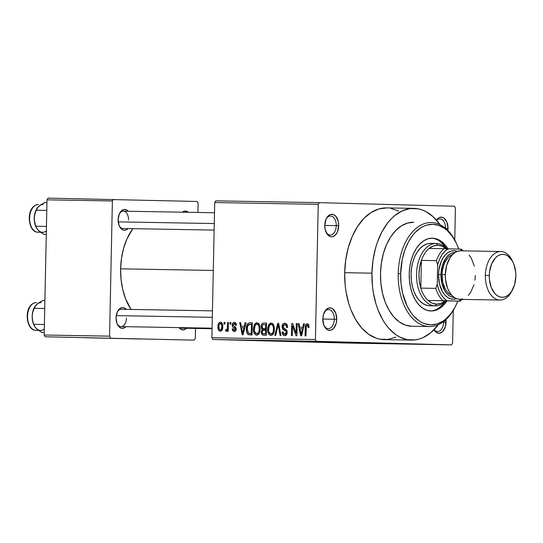 <?xml version="1.0" encoding="UTF-8"?>
<svg xmlns="http://www.w3.org/2000/svg" width="543" height="543" viewBox="0 0 543 543"><rect width="100%" height="100%" fill="white"/><g stroke="black" fill="none" stroke-linecap="round" stroke-linejoin="round"><path stroke-width="0.81" d="M325.881 231.807A9.536 5.898 91 0 0 332.316 234.447A9.536 5.898 91 0 0 336.266 225.657L338.703 225.705A11.267 6.971 -89 0 1 333.802 236.225A11.267 6.971 -89 0 1 326.133 232.377A11.267 6.971 -89 0 1 324.768 225.338L325.209 229.662L327.667 234.786L330.144 236.538L331.501 236.789L332.866 236.612L335.411 234.99L337.4 231.936L338.703 225.705L338.262 221.381L335.805 216.257L333.327 214.512L330.606 214.437L329.289 215.042L326.974 217.424L326.078 219.114L324.768 225.338A11.267 6.971 -89 0 1 326.377 218.476A11.267 6.971 -89 0 1 334.216 214.926A11.267 6.971 -89 0 1 338.703 225.705L336.266 225.657A9.536 5.898 -89 0 1 330.205 235.031A9.536 5.898 -89 0 1 325.881 231.807M447.839 230.795L448.016 228.596L445.864 228.549L448.016 228.596A11.267 6.971 -89 0 1 447.88 230.449M434.115 329.621A9.536 5.898 91 0 0 440.237 330.538A9.536 5.898 91 0 0 443.624 322.142L446.054 322.189A11.267 6.971 -89 0 1 441.513 332.499A11.267 6.971 -89 0 1 433.959 329.784L435.024 331.271L437.502 333.022L440.217 333.09L442.762 331.474L445.436 326.486L445.925 319.623A11.267 6.971 -89 0 1 446.054 322.189L443.624 322.142A9.536 5.898 -89 0 1 437.563 331.515A9.536 5.898 -89 0 1 434.115 329.621M323.92 325.4A9.536 5.898 91 0 0 330.354 328.04A9.536 5.898 91 0 0 334.305 319.25L336.741 319.304A11.267 6.971 -89 0 1 331.848 329.818A11.267 6.971 -89 0 1 324.171 325.976A11.267 6.971 -89 0 1 322.807 318.931L323.852 325.223L326.893 329.458L328.182 330.13L330.904 330.205L333.45 328.59L336.124 323.601L336.741 319.304L335.696 313.012L332.662 308.777L331.366 308.105L328.651 308.03L326.099 309.646L323.431 314.635L322.807 318.931A11.267 6.971 -89 0 1 324.415 312.069A11.267 6.971 -89 0 1 332.255 308.519A11.267 6.971 -89 0 1 336.741 319.304L334.305 319.25A9.536 5.898 -89 0 1 328.243 328.63A9.536 5.898 -89 0 1 323.92 325.4M141.132 339.022L85.034 337.732L141.132 339.022M337.284 342.463L281.186 341.174L337.284 342.463M127.944 228.576A10.398 6.435 -89 0 1 119.365 226.18A10.398 6.435 -89 0 1 118.109 219.677L119.073 225.488L121.876 229.39L124.32 230.252L126.797 229.526L127.944 228.576M117.064 323.703A8.668 5.362 91 0 0 122.908 326.051A8.668 5.362 91 0 0 126.478 318.069A8.668 5.362 -89 0 1 120.974 326.594A8.668 5.362 -89 0 1 117.064 323.703M125.888 326.682A10.398 6.435 -89 0 1 117.308 324.28A10.398 6.435 -89 0 1 116.053 317.777L117.016 323.587L119.82 327.49L122.27 328.352L124.747 327.626L125.888 326.682M186.548 328.284A10.398 6.435 -89 0 1 178.986 327.612L180.48 329.099L182.923 329.954L185.401 329.228L186.548 328.284M322.807 319.046L334.305 319.25L322.807 319.046M442.844 322.128L443.624 322.142L442.844 322.128M324.768 225.454L336.266 225.657L324.768 225.454M455.373 306.551A52.006 32.159 -89 0 1 429.452 326.553L411.737 326.241A52.006 32.159 -89 0 1 380.507 273.394L381.335 263.267L383.372 253.561L386.528 244.649L390.695 236.877L395.698 230.537L401.358 225.881L407.454 223.078L413.746 222.25M413.814 208.376L386.568 207.901A65.879 40.739 91 0 0 344.69 272.688L371.935 273.17A65.879 40.739 -89 0 1 413.814 208.376A65.879 40.739 -89 0 1 440.034 224.693L433.07 216.664L425.8 211.532L421.952 209.856L418.022 208.804L410.04 208.593L402.153 210.908L394.673 215.652L391.177 218.883L387.885 222.65L382.048 231.63L377.392 242.246L375.559 248.042L372.987 260.341L371.935 273.17L344.69 272.688L345.199 285.557L346.04 291.856L348.844 303.863L350.785 309.462L355.638 319.576L361.638 327.931L368.554 334.203L376.116 338.153L380.046 339.205L388.035 339.416L395.915 337.101M120.621 268.826L213.29 270.448L120.621 268.826L121.035 279.326L122.718 289.453L125.589 298.82L131.033 309.429A53.743 33.232 91 0 1 120.621 268.826A53.743 33.232 91 0 1 132.831 228.664L126.845 239.124L123.58 248.327L121.476 258.359L120.621 268.826M212.069 328.732L181.627 328.196A8.668 5.362 -89 0 1 179.781 327.626M214.139 230.089L123.023 228.494A8.668 5.362 -89 0 1 119.114 225.603M215.822 200.835L319.345 202.654L454.382 206.225L455.421 207.983L454.749 239.945L455.421 207.983L454.382 206.225L319.345 202.654L215.822 200.835L214.716 202.539L318.239 204.358L315.408 339.545L211.879 337.732L214.716 202.539L215.822 200.835M212.917 339.49L316.44 341.309L451.477 344.88L347.954 343.061L212.917 339.49L211.879 337.732L214.716 202.539L318.239 204.358L319.345 202.654L318.239 204.358L315.408 339.545L316.44 341.309L315.408 339.545L211.879 337.732L212.917 339.49L347.954 343.061L451.477 344.88L316.44 341.309L212.917 339.49M349.169 343L349.638 343.033M356.384 343.122L362.71 343.285L356.384 343.122M378.614 343.515L388.659 343.76L379.123 343.549M392.711 343.76L402.899 344.011L392.27 343.773M406.619 344.004L417.54 344.262L406.619 344.004M425.115 344.33L433.484 344.547L425.115 344.33M437.909 344.561L442.525 344.703L437.909 344.561M432.377 344.459L438.153 344.629L432.377 344.459M413.481 344.126L412.951 344.119M403.544 343.963L408.933 344.106L403.544 343.963M389.304 343.712L394.693 343.855L389.304 343.712M373.93 343.434L379.7 343.604L373.93 343.434M358.862 343.169L360.803 343.21L358.862 343.169M352.916 343.061L354.857 343.108L352.916 343.061M344.744 342.918L346.685 342.966L344.744 342.918M453.269 310.413L452.584 343.176L451.477 344.88L452.584 343.176L453.269 310.413M447.045 223.553L447.425 223.404M224.096 322.338L224.062 324.076L224.924 324.09L224.965 322.359L224.096 322.338L224.965 322.366L224.096 322.338L224.062 324.076L224.924 324.09L224.965 322.359L224.096 322.338M230.042 322.447L230.001 324.178L230.87 324.191L230.911 322.461L230.042 322.447L230.904 322.467L230.042 322.447L230.001 324.178L230.87 324.191L230.911 322.461L230.042 322.447M245.103 322.712L244.282 326.323L241.282 326.268L240.61 322.63L239.701 322.617L242.212 334.793L243.121 334.814L246.013 322.725L245.103 322.712L246.013 322.732L245.103 322.712L244.282 326.323L241.282 326.268L240.61 322.63L239.701 322.617L242.212 334.793L243.121 334.814L246.013 322.725L245.103 322.712M259.364 324.707L258.02 323.065L256.167 322.868L254.395 324.571L253.506 327.775L253.554 330.999L254.586 333.965L256.242 335.16L258.244 334.61L259.371 333.022L260.077 329.954L259.988 326.716L259.364 324.707L256.914 322.759L254.395 324.571L253.445 328.909C253.221 332.275 254.294 334.373 256.649 335.207C259.086 334.434 260.246 332.323 260.131 328.882L259.364 324.707M273.604 324.958L272.26 323.316L270.407 323.119L268.636 324.823L267.747 328.026L267.794 331.25L268.833 334.216L270.482 335.411L272.484 334.861L273.611 333.273L274.317 330.198L274.229 326.967L273.604 324.958L271.154 323.01L268.636 324.823L267.685 329.16C267.461 332.526 268.534 334.624 270.889 335.459C273.326 334.685 274.493 332.574 274.371 329.133L273.604 324.958M284.756 323.248L282.767 324.191L281.98 326.716L282.672 329.126L286.202 331.4L286.08 333.436L284.973 334.264L283.609 333.864L282.984 331.888L282.116 332.031L282.74 334.61L284.654 335.696L286.487 334.78L287.166 331.814L286.256 329.771L283.222 328.053L282.984 325.868L283.663 324.931L285.068 324.721L286.154 325.522L286.67 327.538L287.539 327.395L286.874 324.497L284.756 323.248C283.046 323.37 282.122 324.524 281.98 326.716L283.236 329.628L286.073 331.121L286.324 332.364L284.654 334.278L282.984 331.888L282.116 332.031C282.129 334.237 282.971 335.459 284.654 335.696C286.236 335.56 287.084 334.468 287.186 332.418C287.138 330.585 286.399 329.458 284.96 329.044L282.849 326.71L284.647 324.666C285.957 324.863 286.636 325.82 286.67 327.538L287.539 327.395C287.552 324.924 286.623 323.54 284.756 323.248M303.557 323.737L302.729 327.348L299.729 327.293L299.057 323.655L298.148 323.642L300.666 335.818L301.575 335.839L304.467 323.75L303.557 323.737L304.467 323.757L303.557 323.737L302.729 327.348L299.729 327.293L299.057 323.655L298.148 323.642L300.666 335.818L301.575 335.839L304.467 323.75L303.557 323.737M308.641 324.524L307.033 323.655L305.614 325.013L305.078 335.9L305.947 335.913L306.415 325.596L307.671 325.216L308.227 327.599L309.096 327.456L308.641 324.524L307.297 323.642C305.763 324.11 305.085 325.447 305.247 327.667L305.078 335.9L305.947 335.913L306.279 325.963L307.229 325.06L308.227 327.599L309.096 327.456L308.641 324.524M296.295 323.608L296.091 333.321L292.643 323.547L291.713 323.526L291.455 335.662L292.324 335.676L292.528 325.949L295.983 335.737L296.906 335.757L297.157 323.621L296.295 323.608L297.157 323.628L296.295 323.608L296.091 333.321L292.643 323.547L291.713 323.526L291.455 335.662L292.324 335.676L292.528 325.949L295.983 335.737L296.906 335.757L297.157 323.621L296.295 323.608M277.799 323.282L274.819 335.37L275.729 335.384L278.247 324.707L280.066 335.459L280.962 335.479L278.647 323.295L277.799 323.282L278.647 323.309L277.799 323.282L274.819 335.37L275.729 335.384L278.247 324.707L280.066 335.459L280.962 335.479L278.647 323.295L277.799 323.282M263.884 323.037L262.289 323.485L261.346 325.176L261.387 328.284L262.296 329.553L261.448 330.999L261.434 333.28L262.683 334.997L266.321 335.221L266.572 323.085L263.884 323.037C262.14 323.105 261.237 324.28 261.169 326.553L262.296 329.553L261.305 332.078C261.339 334.033 262.113 335.065 263.626 335.174L266.321 335.221L266.572 323.085L263.884 323.037M249.794 322.793L247.846 323.533L246.895 325.332L246.542 331.481L247.269 333.66L248.131 334.59L252.074 334.97L252.332 322.834L249.794 322.793C247.364 323.384 246.23 325.413 246.379 328.868C246.162 331.359 246.793 333.3 248.28 334.678L252.074 334.97L252.332 322.834L249.794 322.793M234.366 322.366L232.798 323.146L232.214 325.176L232.75 327.151L235.289 328.773L235.248 329.669L234.406 330.232L233.415 329.839L233.13 328.807L232.261 328.949L232.791 330.789L234.216 331.501L235.655 330.843L236.198 328.501L235.452 327.001L233.293 325.773L233.178 324.415L234.542 323.655L235.553 325.379L236.422 325.237L235.872 323.214L234.366 322.366C233.008 322.481 232.289 323.418 232.214 325.176C232.234 326.716 232.866 327.633 234.108 327.931L235.35 329.187L234.209 330.239L233.13 328.807L232.261 328.949C232.336 330.531 232.988 331.386 234.216 331.501C235.452 331.434 236.124 330.606 236.219 329.024L233.083 324.972L234.284 323.621L235.553 325.379L236.422 325.237C236.354 323.506 235.669 322.549 234.366 322.366M227.565 322.399L227.266 328.773L226.682 329.73L225.8 329.621L225.528 330.877L226.227 331.352L227.408 329.818L227.381 331.223L228.243 331.244L228.433 322.42L227.565 322.399L228.433 322.427L227.565 322.399L227.266 328.773L226.424 329.791L225.8 329.621L225.528 330.877L226.343 331.366L227.408 329.818L227.381 331.223L228.243 331.244L228.433 322.42L227.565 322.399M220.444 322.121L219.277 322.542L218.456 323.696L217.933 326.737L218.517 330.008L220.254 331.257L221.408 330.843L222.23 329.716L222.766 326.73L222.352 323.73L221.578 322.576L220.444 322.121C218.659 322.664 217.818 324.205 217.933 326.737C217.757 329.18 218.53 330.687 220.254 331.257C222.026 330.728 222.861 329.221 222.766 326.73C222.963 324.252 222.189 322.712 220.444 322.121M45.205 336.775L194.184 340.135L45.205 336.775L44.173 335.017L47.003 199.824L112.387 200.971L109.557 336.165L44.173 335.017L47.003 199.824L48.11 198.12L197.089 201.48L198.127 203.238L197.93 212.469L198.127 203.238L197.089 201.48L48.11 198.12L47.003 199.824L112.387 200.971L113.494 199.267L112.387 200.971L109.557 336.165L110.596 337.922L109.557 336.165L44.173 335.017L45.205 336.775L194.184 340.135L45.205 336.775M195.5 328.44L195.297 338.432L194.184 340.135L195.297 338.432L195.5 328.44M188.353 212.299L185.414 211.057L182.367 212.198A10.398 6.435 -89 0 1 188.353 212.299M126.241 309.395L123.953 307.786L122.704 307.548L120.227 308.275L117.261 312.028L116.053 317.777A10.398 6.435 -89 0 1 117.539 311.444A10.398 6.435 -89 0 1 126.193 309.347M128.291 211.295L127.205 210.304L124.754 209.449L122.277 210.175L119.317 213.928L118.109 219.677A10.398 6.435 -89 0 1 119.589 213.345A10.398 6.435 -89 0 1 128.25 211.247M119.324 213.915A8.668 5.362 -89 0 1 123.329 211.159A8.668 5.362 -89 0 1 128.535 219.969A8.668 5.362 91 0 0 125.27 211.79A8.668 5.362 91 0 0 119.324 213.915M117.268 312.015A8.668 5.362 -89 0 1 121.272 309.259L212.442 310.861M436.443 220.091A11.267 6.971 -89 0 1 444.025 218.143A11.267 6.971 -89 0 1 448.016 228.596L446.97 222.311L443.936 218.076L442.64 217.397L439.925 217.329L438.601 217.933L436.294 220.315M398.555 211.051L390.777 208.329M386.792 207.901L378.824 208.96L371.1 212.503L363.932 218.408L357.593 226.431L352.319 236.28L348.314 247.567L345.742 259.859L344.69 272.688A65.879 40.739 91 0 0 384.254 339.633L411.499 340.108A65.879 40.739 -89 0 1 371.935 273.17L372.444 286.039L373.285 292.331L376.089 304.345L378.03 309.938L382.883 320.051L385.754 324.47L388.883 328.406L395.799 334.678L399.512 336.959L407.291 339.68L415.273 339.898L419.25 339.049L423.16 337.583L430.64 332.839L438.282 324.728A65.879 40.739 -89 0 1 411.499 340.108M411.567 326.241L405.316 325.074L399.349 321.958L393.885 317.003L389.155 310.413L385.32 302.424L382.537 293.356L380.908 283.555L380.507 273.394A52.006 32.159 -89 0 1 413.569 222.243M326.105 219.039A9.536 5.898 -89 0 1 330.544 215.965A9.536 5.898 -89 0 1 336.266 225.657A9.536 5.898 91 0 0 332.655 216.65A9.536 5.898 91 0 0 326.105 219.039M436.64 220.315A9.536 5.898 -89 0 1 439.857 218.856A9.536 5.898 -89 0 1 445.586 228.318A9.536 5.898 91 0 0 442.613 220.03A9.536 5.898 91 0 0 436.64 220.315M443.624 321.551A9.536 5.898 -89 0 1 443.624 322.142A9.536 5.898 91 0 0 443.624 321.551M324.144 312.632A9.536 5.898 -89 0 1 328.583 309.558A9.536 5.898 -89 0 1 334.305 319.25A9.536 5.898 91 0 0 330.701 310.243A9.536 5.898 91 0 0 324.144 312.632M308.865 325.101L307.229 325.06L308.865 325.101M306.116 327.687L305.247 327.667L306.116 327.687M303.374 328.305L303.184 327.381L303.374 328.305M299.057 323.655L298.148 323.642L299.057 323.662M303.591 327.395L299.729 327.293L303.591 327.395M303.598 327.368L302.729 327.348L303.598 327.368M302.41 328.759L301.528 332.275L302.424 332.296L301.528 332.275L301.08 334.563L301.874 334.583L301.08 334.563L299.994 328.719L303.259 328.78L302.41 328.759L301.08 334.563L299.994 328.719L302.41 328.759M293.498 325.976L292.528 325.949L293.498 325.976M292.643 323.547L291.713 323.526L292.643 323.553M296.953 333.341L296.091 333.321L296.953 333.341M287.003 324.728L284.647 324.666L287.003 324.728M282.998 332.051L282.116 332.031L282.998 332.051M286.758 334.332L284.654 334.278L286.758 334.332M287.186 332.384L286.324 332.364L287.186 332.384M287.043 331.149L286.073 331.121L287.043 331.149M286.711 330.341L284.729 330.287L286.711 330.341M286.181 329.71L283.236 329.628L286.181 329.71M282.849 326.743L281.98 326.716L282.849 326.743M287.057 324.307L286.718 324.857M279.285 326.648L278.545 326.628L279.285 326.648M278.919 324.728L278.247 324.707L278.919 324.728M268.547 329.187L267.685 329.16L268.547 329.187M269.973 324.857L268.636 324.823L269.973 324.857M273.4 324.191L273.149 324.544M272.83 333.857L273.115 334.332M273.129 326.947L273.387 326.207M273.509 329.099C273.652 331.773 272.783 333.422 270.916 334.04L273.149 334.094L270.916 334.04L268.86 331.963L268.547 329.214C268.446 326.621 269.308 325.026 271.133 324.429L273.36 324.483L271.133 324.429C272.885 325.047 273.679 326.608 273.509 329.099L274.371 329.119L273.509 329.099L273.231 331.549L272.403 333.314L271.242 334.013L269.919 333.673L268.995 332.37L268.554 329.913L269.464 325.427L270.814 324.449L272.274 324.904L273.054 326.078L273.509 329.099M266.328 334.637L265.86 333.809M263.973 333.762C262.832 333.897 262.235 333.28 262.174 331.895L263.016 330.232L266.423 330.185L265.554 330.164L265.479 333.782L262.955 333.626L262.174 332.112L261.305 332.078L262.174 332.106L263.016 330.232L265.554 330.164L265.479 333.782L266.348 333.809L263.973 333.762L266.348 333.823L263.898 333.755L266.348 333.823M266.145 330.178L266.43 329.811M266.437 329.662L262.296 329.553L266.437 329.662M265.676 328.393L265.826 328.766M262.038 326.581L261.169 326.553L262.038 326.581M265.914 324.497L266.559 323.614M266.579 323.601L265.853 324.639M266.464 329.777L265.982 330.456M265.724 333.395L266.464 334.78M265.676 324.49L265.588 328.746L266.45 328.766L263.878 328.712L266.45 328.78L263.878 328.712C262.69 328.759 262.079 328.047 262.038 326.56L262.934 324.592L266.545 324.51L265.676 324.49L265.588 328.746L262.812 328.495L262.038 326.56L262.934 324.592L265.676 324.49M254.307 328.936L253.445 328.909L254.307 328.936M255.733 324.605L254.395 324.571L255.733 324.605M259.16 323.94L258.909 324.3M258.59 333.606L258.875 334.081M258.889 326.696L259.147 325.956M259.269 328.848C259.405 331.522 258.543 333.171 256.676 333.789L258.909 333.85L256.676 333.789L254.619 331.712L254.307 328.963C254.205 326.37 255.067 324.775 256.893 324.178L259.12 324.239L256.893 324.178C258.644 324.795 259.439 326.357 259.269 328.848L260.131 328.868L259.269 328.848L258.991 331.298L258.156 333.063L256.995 333.769L255.678 333.422L254.681 331.922L254.314 329.662L255.224 325.176L256.574 324.198L258.034 324.66L258.814 325.827L259.269 328.848M252.081 334.78L248.28 334.678L252.081 334.78M252.088 334.454L251.436 333.551M247.248 328.888L246.379 328.868L247.248 328.888L247.656 325.943L249.875 324.212L251.436 324.239L251.239 333.538L252.108 333.558L249.705 333.511L252.108 333.572L248.477 333.246L247.248 328.902L247.656 325.943L248.511 324.551L252.298 324.259L251.436 324.239L251.239 333.538L249.074 333.456L248.09 332.893L247.248 328.902M251.701 324.246L252.319 323.465M252.475 323.343L251.592 324.442M251.219 333.056L251.565 333.782M244.927 327.28L244.737 326.357L244.927 327.28M240.61 322.63L239.701 322.617L240.61 322.637M245.144 326.37L241.282 326.268L245.144 326.37M245.151 326.343L244.282 326.323L245.151 326.343M243.956 327.734L243.074 331.25L243.97 331.271L243.074 331.25L242.633 333.538L243.42 333.558L242.633 333.538L241.547 327.694L244.812 327.755L243.956 327.734L242.633 333.538L241.547 327.694L243.956 327.734M236.103 323.669L234.284 323.621L236.103 323.669M233.144 328.97L232.261 328.949L233.144 328.97M235.974 330.287L234.209 330.239L235.974 330.287M236.212 329.207L235.35 329.187L236.212 329.207M236.191 328.481L235.085 328.447L236.191 328.481M236.083 327.979L234.108 327.931L236.083 327.979M233.09 325.203L232.214 325.176L233.09 325.203M228.277 329.839L226.424 329.791L228.277 329.839M226.974 330.918L225.528 330.877L226.974 330.918M228.298 328.8L227.266 328.773L228.298 328.8M228.331 327.001L227.469 326.974L228.331 327.001M218.802 326.757L217.933 326.737L218.802 326.757M221.897 326.723C221.992 328.42 221.463 329.513 220.302 329.995L222.067 330.042L220.302 329.995C219.134 329.499 218.632 328.393 218.802 326.669C218.707 324.965 219.243 323.872 220.397 323.377L222.209 323.424L220.397 323.377C221.564 323.879 222.067 324.992 221.897 326.723L222.766 326.743L221.897 326.723L221.076 329.642L220.091 329.974L219.243 329.241L218.883 325.61L219.983 323.472L221.456 324.137L221.897 326.723M436.857 344.54L436.491 344.54M436.022 344.52L436.565 344.554M434.454 344.52L432.045 344.472L434.454 344.52M413.807 344.153L414.275 344.147M421.334 344.33L421.741 344.323M420.852 344.303L420.425 344.31M407.569 344.092L406.687 344.065M401.263 343.943L400.761 343.909M406.096 344.024L406.992 344.072M395.297 343.841L392.765 343.773M398.915 343.909L396.444 343.862L398.915 343.909M393.125 343.78L396.444 343.868M396.675 343.882L395.956 343.848M393.329 343.841L392.732 343.794M387.023 343.699L386.521 343.658M391.849 343.773L392.446 343.814M376.007 343.495L373.591 343.447L376.007 343.495M368.778 343.393L369.179 343.386M368.419 343.373L367.971 343.373M354.817 343.149L354.409 343.115M353.547 343.101L354.063 343.128M350.452 343.047L349.923 343.02M439.681 241.153L443.502 244.621L445.898 247.764A36.408 22.514 91 0 0 431.685 238.18M447.099 300.734L443.597 305.173L439.633 308.431L435.371 310.392L430.966 310.976L426.588 310.162L422.413 307.976L418.592 304.514L415.273 299.892L412.592 294.306L410.644 287.96L409.503 281.098L409.218 273.984A36.408 22.514 -89 0 1 432.364 238.18A36.408 22.514 -89 0 1 447.907 248.803M429.452 326.553A52.006 32.159 -89 0 1 398.216 273.706A52.006 32.159 91 0 0 418.925 323.472A52.006 32.159 91 0 0 455.109 307.087L455.645 306.028A50.275 31.087 -89 0 1 420.669 321.87A50.275 31.087 -89 0 1 400.646 273.753L398.216 273.706A52.006 32.159 -89 0 1 431.278 222.555A52.006 32.159 -89 0 1 456.48 243.454M456.731 243.99L456.235 242.911A52.006 32.159 91 0 0 420.818 225.175A52.006 32.159 91 0 0 398.216 273.706L400.646 273.753A50.275 31.087 -89 0 1 422.495 226.845A50.275 31.087 -89 0 1 456.731 243.99A50.275 31.087 -89 0 1 458.801 249.088L456.419 243.325L452.258 236.246L447.31 230.639L444.595 228.454L438.825 225.44L432.778 224.313L426.696 225.121L423.71 226.241L420.805 227.829L415.334 232.329L412.823 235.2L408.37 242.056L404.813 250.16L402.288 259.201L400.646 273.753L401.039 283.582L402.607 293.057L407.033 305.831L411.194 312.911L413.583 315.917L418.863 320.703L421.701 322.44L424.633 323.716L430.674 324.843L436.755 324.035L442.647 321.327L445.45 319.291L450.629 313.956L455.082 307.1L457.844 301.121A50.275 31.087 -89 0 1 455.645 306.028M435.269 305.852A31.202 19.297 -89 0 1 435.16 305.845L436.558 304.141A29.471 18.224 -89 0 1 428.06 300.449L460.186 301.161L428.06 300.449L432.16 303.143L436.558 304.141L440.997 303.374L445.206 300.897A29.471 18.224 -89 0 1 436.558 304.141L435.16 305.845A31.202 19.297 91 0 0 445.952 300.91A31.202 19.297 -89 0 1 435.269 305.852L429.818 305.757A31.202 19.297 -89 0 1 411.071 274.045A31.202 19.297 -89 0 1 430.911 243.352M446.977 300.931A36.408 22.514 -89 0 1 431.088 310.976A36.408 22.514 -89 0 1 409.218 273.984L409.802 266.891L411.227 260.097L413.44 253.859L416.352 248.422L419.854 243.983L423.818 240.725L428.088 238.764L432.493 238.18L436.864 238.995L441.045 241.18L444.866 244.649L448.179 249.264M438.276 308.41L442.233 305.146L444.948 301.874A36.408 22.514 91 0 1 430.409 310.949M429.71 305.75L435.16 305.845L429.71 305.75L425.963 305.051L422.379 303.184L419.101 300.211L416.264 296.254L413.963 291.462L412.293 286.025L411.316 280.14L411.071 274.045L411.574 267.971L412.795 262.147L414.689 256.798L417.187 252.135L420.194 248.334L423.588 245.538L427.239 243.855L431.02 243.359M38.465 204.467A13.867 8.579 -89 0 0 29.6 218.11A13.867 8.579 -89 0 0 37.888 232.2C27.496 232.58 25.168 205.709 38.417 204.467L38.465 204.467A13.867 8.579 91 0 0 38.417 204.467A13.867 8.579 91 0 0 29.6 218.143A13.867 8.579 91 0 0 37.888 232.2L40.63 232.248L37.888 232.2A13.867 8.579 91 0 0 37.935 232.2A13.867 8.579 91 0 0 37.983 232.2M46.949 202.464L44.831 202.43L46.949 202.464M36.537 228.06L38.268 230.313L40.915 232.452L44.159 234.461L46.277 234.495L44.159 234.461L39.496 231.399L37.304 229.248L35.75 226.227L46.447 226.411L35.75 226.227L34.311 220.275L34.399 216.1L36.089 210.209L46.779 210.399L36.089 210.209L38.77 206.292L44.831 202.43L40.026 205.288L36.951 208.451M40.868 204.962L38.77 206.292L36.985 208.308L34.793 214.078L34.229 218.191L34.447 221.788L35.953 226.947M36.259 209.646L34.603 214.607L34.229 218.191A13.874 8.579 91 0 0 35.906 226.859L34.616 222.318L34.229 218.191A13.874 8.579 91 0 1 36.211 209.741L36.551 209.055M46.352 230.945A13.874 8.579 91 0 1 38.268 230.313L40.311 231.752M30.618 225.27L29.933 223.037M29.532 220.614L29.634 215.612M30.136 213.216L30.917 211.023M38.268 230.313L36.211 227.51M43.101 204.548A13.874 8.579 91 0 0 38.77 206.292M118.204 221.863L214.275 223.553L118.204 221.863M212.306 317.309L116.243 315.626L212.306 317.309M446.292 248.904L442.192 246.203L437.794 245.212L436.47 243.454A31.202 19.297 91 0 0 416.522 274.14A31.202 19.297 91 0 0 435.16 305.845A31.202 19.297 -89 0 1 416.522 274.229A31.202 19.297 -89 0 1 436.362 243.447A31.202 19.297 -89 0 1 436.47 243.454A31.202 19.297 -89 0 1 446.882 248.775A31.202 19.297 91 0 0 436.47 243.454L437.794 245.212A29.471 18.224 -89 0 1 446.136 248.755M420.811 288.116L421.388 260.382L419.651 267.061L418.958 274.195L419.352 281.355L420.811 288.116A29.471 18.224 -89 0 1 421.388 260.382A29.471 18.224 -89 0 1 429.146 248.45A29.471 18.224 -89 0 1 437.794 245.212L433.355 245.972L429.146 248.45A29.471 18.224 91 0 0 421.388 260.382L436.375 260.647L437.651 264.889L437.244 284.186L435.791 288.381L420.811 288.116L421.388 260.382L436.375 260.647A29.471 18.224 -89 0 1 444.133 248.714L429.146 248.45L444.133 248.714A29.471 18.224 91 0 0 436.375 260.647L437.651 264.889L437.244 284.186L438.778 289.555L440.984 294.252L443.774 298.059L447.011 300.802L458.944 301.114L461.401 299.376A27.741 17.152 -89 0 1 458.944 301.114L428.06 300.449A29.471 18.224 -89 0 1 420.811 288.116A29.471 18.224 91 0 0 428.06 300.449L443.04 300.707A29.471 18.224 -89 0 1 435.791 288.381L420.811 288.116M436.253 243.447L430.809 243.352M461.279 249.162L444.133 248.714L448.097 248.803L444.751 251.375L441.805 255.034L439.402 259.602L437.651 264.889A27.741 17.152 -89 0 1 448.097 248.803L460.036 249.122A27.741 17.152 -89 0 1 462.249 250.839L460.036 249.122L461.279 249.162A29.471 18.224 -89 0 1 462.921 250.852A29.471 18.224 91 0 0 461.279 249.162M462.073 299.383A29.471 18.224 -89 0 1 460.186 301.161A29.471 18.224 91 0 0 462.073 299.383M435.791 288.381A29.471 18.224 91 0 0 443.04 300.707L447.011 300.802A27.741 17.152 -89 0 1 437.244 284.186L435.791 288.381M513.25 262.744L512.449 261.013A24.272 15.007 91 0 0 495.922 252.739A24.272 15.007 91 0 0 485.374 275.389L489.27 275.471A21.496 13.297 -89 0 1 498.617 255.414A21.496 13.297 -89 0 1 513.25 262.744A21.496 13.297 -89 0 1 515.85 276.17L514.669 284.369L511.642 291.265L509.572 293.885L507.23 295.813L504.712 296.967L502.112 297.313L499.526 296.831L497.062 295.541L494.802 293.498L491.259 287.471L489.44 279.672L489.27 275.471L489.616 271.283L491.761 263.586L495.555 257.755L497.89 255.828L500.408 254.674L503.008 254.328L505.594 254.81L508.065 256.099L512.273 260.871L513.861 264.176L515.68 271.975L515.85 276.17A21.496 13.297 -89 0 1 512.789 289.27A21.496 13.297 -89 0 1 497.829 296.044A21.496 13.297 -89 0 1 489.27 275.471L485.374 275.389A24.272 15.007 -89 0 1 500.809 251.518A24.272 15.007 -89 0 1 512.85 261.916M454.41 297.516L451.701 297.014L449.115 295.663L446.753 293.512L444.697 290.654L441.832 283.27L440.95 274.615L438.52 274.561A24.272 15.007 91 0 0 456.514 298.657L453.011 299.227L450.099 298.684L447.31 297.225L444.765 294.917L442.552 291.835L439.463 283.88L438.52 274.561L438.907 269.837L441.33 261.149L443.271 257.525L445.606 254.565L448.253 252.393L451.09 251.083L454.029 250.696L457.342 251.389A24.272 15.007 91 0 0 438.52 274.561L440.95 274.615A22.535 13.935 -89 0 1 455.156 252.447M452.482 254.619A20.804 12.862 91 0 0 442.022 274.643L445.328 274.683A24.272 15.007 91 0 0 459.907 299.349L499.954 300.048A24.272 15.007 -89 0 1 485.374 275.389A24.272 15.007 91 0 0 495.04 298.609A24.272 15.007 91 0 0 511.927 290.967L512.789 289.27M500.809 251.518L460.756 250.812A24.272 15.007 91 0 0 445.328 274.683L446.665 265.425L450.086 257.64L452.421 254.687L455.061 252.509L457.905 251.205L460.844 250.818M512.354 290.077A24.272 15.007 -89 0 1 499.954 300.048M475.335 275.477L474.949 280.202M473.998 284.736L470.584 292.521L468.249 295.473M462.765 298.955L459.826 299.342L456.907 298.799L454.124 297.347L451.572 295.032L449.366 291.958L447.575 288.231L445.518 279.428L445.328 274.683L442.022 274.643A20.804 12.862 91 0 0 451.769 295.249M469.091 255.122L471.304 258.203L474.392 266.158M454.369 297.516A22.535 13.935 -89 0 1 440.95 274.615L442.192 266.022L445.369 258.794L447.534 256.045L449.991 254.029L452.631 252.814L455.353 252.454M452.801 254.518L450.364 255.638L448.104 257.504L444.432 263.145L442.355 270.59L442.022 274.643L442.837 282.631L445.484 289.453L447.378 292.086L449.563 294.068L451.946 295.317M36.415 302.566A13.867 8.579 -89 0 0 27.55 316.209A13.867 8.579 -89 0 0 35.831 330.3C25.44 330.68 23.118 303.808 36.367 302.566L36.415 302.566A13.867 8.579 91 0 0 36.367 302.566A13.867 8.579 91 0 0 27.55 316.243A13.867 8.579 91 0 0 35.831 330.3L38.573 330.348L35.831 330.3A13.867 8.579 91 0 0 35.879 330.3A13.867 8.579 91 0 0 35.926 330.3M44.893 300.571L42.775 300.53L44.893 300.571M34.487 326.16L36.211 328.413L38.858 330.551L42.103 332.56L44.221 332.594L42.103 332.56L37.447 329.499L35.247 327.348L33.693 324.327L44.39 324.517L33.693 324.327L32.56 320.418L32.18 316.291L32.736 312.177L34.033 308.309L44.73 308.499L34.033 308.309L36.72 304.392L42.775 300.53L37.969 303.388L34.895 306.551M38.818 303.062L36.72 304.392L34.935 306.408L32.736 312.177L32.18 316.291L32.397 319.888L33.897 325.047M34.202 307.745L32.546 312.707L32.18 316.291A13.874 8.579 91 0 0 33.856 324.958L32.56 320.418L32.18 316.291A13.874 8.579 91 0 1 34.155 307.84L34.501 307.162M44.295 329.044A13.874 8.579 91 0 1 36.211 328.413L38.254 329.852M28.562 323.37L27.876 321.137M27.476 318.714L27.578 313.711M28.08 311.315L28.86 309.123M36.211 328.413L34.155 325.61M41.044 302.648A13.874 8.579 91 0 0 36.72 304.392M40.63 232.248L37.935 232.2M123.329 211.159L214.499 212.761M212.082 328.189L120.974 326.594M38.573 330.348L35.879 330.3"/></g></svg>
